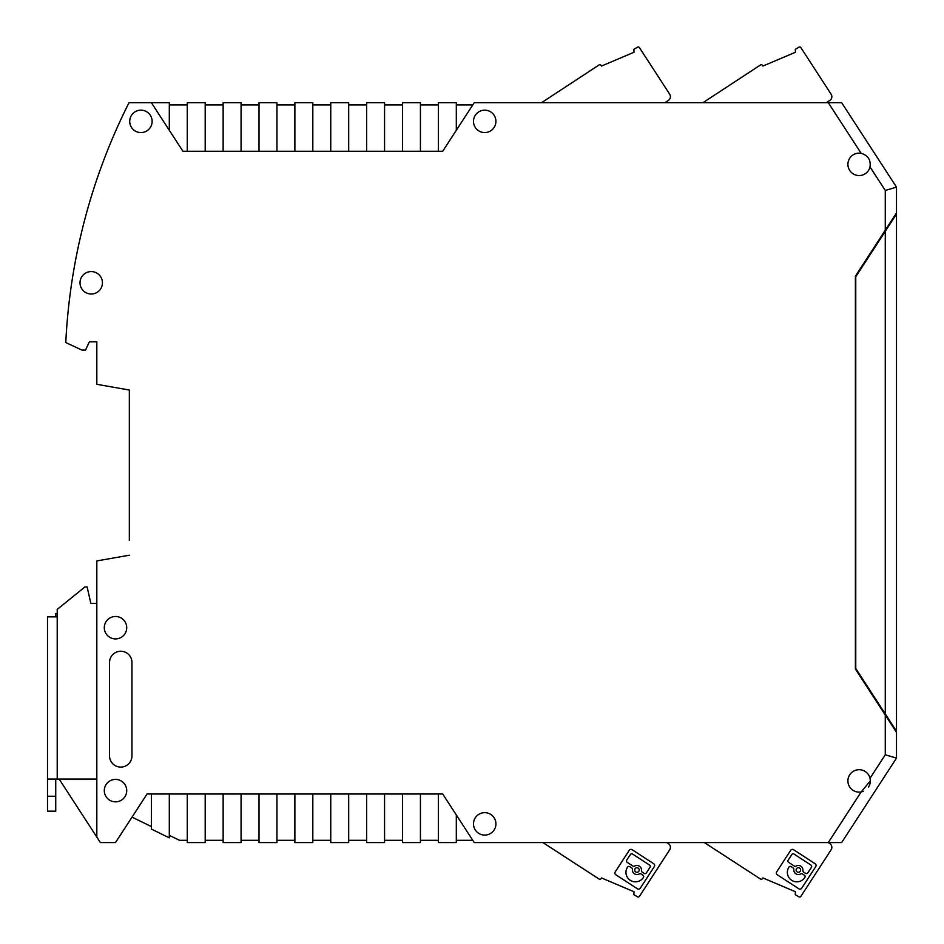 <?xml version="1.0" encoding="UTF-8"?>
<svg xmlns="http://www.w3.org/2000/svg" width="944" height="944" viewBox="0 0 944 944"><rect width="100%" height="100%" fill="white"/><g stroke="black" fill="none" stroke-linecap="round" stroke-linejoin="round"><path stroke-width="1.42" d="M55.731 796.229L47.507 796.229L47.507 811.167L55.731 811.167L55.731 779.036M47.507 796.229L47.507 779.036L96.831 779.036M47.507 616.857L47.507 779.036L47.507 616.857L57.218 616.857L57.218 609.387L84.877 586.967L87.119 586.967L90.848 603.405L96.831 603.405M111.026 386.816L129.34 390.037L129.34 527.554M129.34 540.275L129.34 390.037L96.831 384.314L96.831 341.834L89.361 341.834L96.831 341.834M107.663 559.025L129.34 555.202L96.831 560.937L96.831 837.104L100.383 842.567L115.51 842.567L147.063 793.987L169.318 793.987L169.318 837.824L151.382 829.08L151.382 793.987M887.525 227.846L896.493 214.04L896.493 187.136L841.647 102.684L896.493 187.136L885.283 190.452L885.283 230.183L855.394 276.214L855.394 669.036L885.283 715.068L885.283 754.787L870.026 778.281A11.21 11.21 0 0 0 856.704 769.962A11.21 11.21 0 0 0 848.137 783.142A11.21 11.21 0 0 0 863.347 791.284M702.961 102.684L760.463 64.983A1.499 1.499 0 0 1 762.528 65.431L762.929 66.056L795.438 52.25L795.285 49.324L798.884 47.2A1.499 1.499 0 0 1 800.901 47.672L831.121 94.223A4.484 4.484 0 0 1 829.811 100.418L826.319 102.684M868.527 787.013A11.21 11.21 0 0 0 870.026 778.281L870.333 780.9L861.164 791.933L828.289 842.567L841.647 842.567L896.493 758.115L896.493 731.211L887.525 717.393M896.493 214.04L896.493 731.211L855.76 668.482L855.76 276.757L896.493 214.04M541.537 102.684L599.027 64.983A1.499 1.499 0 0 1 601.104 65.431L601.505 66.056L634.014 52.25L633.861 49.324L637.46 47.2A1.499 1.499 0 0 1 639.477 47.672L669.697 94.223A4.484 4.484 0 0 1 668.376 100.418L664.895 102.684M109.539 662.452L109.539 755.873A11.21 11.21 0 0 0 120.749 767.083A11.21 11.21 0 0 0 131.959 755.873L131.959 662.452A11.21 11.21 0 0 0 120.749 651.242A11.21 11.21 0 0 0 109.539 662.452M473.499 121.375A11.21 11.21 0 0 0 490.314 131.074A11.21 11.21 0 0 0 490.314 111.663A11.21 11.21 0 0 0 473.499 121.375M473.499 823.876A11.21 11.21 0 0 0 490.314 833.587A11.21 11.21 0 0 0 490.314 814.165A11.21 11.21 0 0 0 473.499 823.876M104.3 790.624A11.21 11.21 0 0 0 121.115 800.335A11.21 11.21 0 0 0 121.115 780.912A11.21 11.21 0 0 0 104.3 790.624M80.016 282.799A11.21 11.21 0 0 0 96.831 292.51A11.21 11.21 0 0 0 96.831 273.087A11.21 11.21 0 0 0 80.016 282.799M104.3 627.701A11.21 11.21 0 0 0 121.115 637.412A11.21 11.21 0 0 0 121.115 617.99A11.21 11.21 0 0 0 104.3 627.701M129.717 121.375A11.21 11.21 0 0 0 146.532 131.074A11.21 11.21 0 0 0 146.532 111.663A11.21 11.21 0 0 0 129.717 121.375M89.361 341.834L85.526 350.059L81.88 350.059L65.785 342.554A597.882 597.882 0 0 1 129.021 102.684L151.382 102.684L182.935 151.264L442.701 151.264L474.242 102.684L828.289 102.684L861.164 153.317A11.21 11.21 0 0 0 847.913 164.339A11.21 11.21 0 0 0 870.026 166.958L885.283 190.452M828.289 842.567L474.242 842.567L442.701 793.987L169.318 793.987M887.148 228.424L887.148 227.303L885.283 230.183L896.493 212.919M841.647 102.684L828.289 102.684M861.164 153.317C867.996 155.347 870.946 159.89 870.026 166.958M402.498 151.264L402.498 102.684L420.434 102.684L420.434 151.264M366.626 151.264L366.626 102.684L384.562 102.684L384.562 151.264M330.754 151.264L330.754 102.684L348.69 102.684L348.69 151.264M294.882 151.264L294.882 102.684L312.818 102.684L312.818 151.264M259.01 151.264L259.01 102.684L276.946 102.684L276.946 151.264M223.138 151.264L223.138 102.684L241.074 102.684L241.074 151.264M187.266 151.264L187.266 102.684L205.202 102.684L205.202 151.264M151.382 102.684L169.318 102.684L169.318 130.307M205.202 793.987L205.202 842.567L187.266 842.567L187.266 793.987M241.074 793.987L241.074 842.567L223.138 842.567L223.138 793.987M259.01 793.987L259.01 842.567L276.946 842.567L276.946 793.987M294.882 793.987L294.882 842.567L312.818 842.567L312.818 793.987M330.754 793.987L330.754 842.567L348.69 842.567L348.69 793.987M366.626 793.987L366.626 842.567L384.562 842.567L384.562 793.987M402.498 793.987L402.498 842.567L420.434 842.567L420.434 793.987M896.493 758.115L885.283 754.787M896.493 732.332L885.283 715.068L887.148 717.947L887.148 716.826M438.37 151.264L438.37 102.684L456.306 102.684L456.306 130.307M472.791 104.926L456.306 104.926M438.37 104.926L420.434 104.926M402.498 104.926L384.562 104.926M366.626 104.926L348.69 104.926M330.754 104.926L312.818 104.926M294.882 104.926L276.946 104.926M259.01 104.926L241.074 104.926M223.138 104.926L205.202 104.926M187.266 104.926L169.318 104.926M55.731 616.857L55.731 613.494L57.218 613.494M96.831 837.104L59.13 779.036M132.03 817.138L151.382 826.578M169.318 835.334L179.561 840.325L187.266 840.325M205.202 840.325L223.138 840.325M241.074 840.325L259.01 840.325M276.946 840.325L294.882 840.325M312.818 840.325L330.754 840.325M348.69 840.325L366.626 840.325M384.562 840.325L402.498 840.325M420.434 840.325L438.37 840.325M456.306 840.325L472.791 840.325M438.37 793.987L438.37 842.567L456.306 842.567L456.306 814.943M790.671 850.332A2.1 2.1 0 0 1 793.574 849.718L815.12 863.713A2.1 2.1 0 0 1 815.734 866.616L801.739 888.162A2.1 2.1 0 0 1 798.836 888.788L777.29 874.793A2.1 2.1 0 0 1 776.676 871.878L790.671 850.332M704.33 842.567L760.463 879.017A1.499 1.499 0 0 0 762.528 878.569L762.929 877.944L795.438 891.75L795.285 894.676L798.884 896.8A1.499 1.499 0 0 0 800.901 896.328L831.121 849.777A4.484 4.484 0 0 0 829.811 843.582L828.242 842.567M804.866 877.413A1.581 1.581 0 0 0 804.406 875.23L802.4 873.932A1.581 1.581 0 0 0 800.724 873.896A4.555 4.555 0 0 1 793.857 869.436A1.581 1.581 0 0 0 793.149 867.925L791.143 866.627A1.581 1.581 0 0 0 788.972 867.088L788.901 867.194A9.475 9.475 0 0 0 791.686 880.304A9.475 9.475 0 0 0 804.795 877.519L804.866 877.413M811.451 867.265A1.581 1.581 0 0 0 810.99 865.093L793.998 854.049A1.581 1.581 0 0 0 791.815 854.521L788.146 860.173A1.581 1.581 0 0 0 788.606 862.344L794.352 866.085A1.581 1.581 0 0 0 796.028 866.108A4.555 4.555 0 0 1 802.896 870.569A1.581 1.581 0 0 0 803.592 872.079L805.598 873.389A1.581 1.581 0 0 0 807.781 872.929L811.451 867.265M798.376 872.28A2.277 2.277 0 0 1 796.406 868.869A2.277 2.277 0 0 1 800.347 868.869A2.277 2.277 0 0 1 798.376 872.28M629.235 850.332A2.1 2.1 0 0 1 632.15 849.718L653.696 863.713A2.1 2.1 0 0 1 654.31 866.616L640.315 888.162A2.1 2.1 0 0 1 637.412 888.788L615.866 874.793A2.1 2.1 0 0 1 615.24 871.878L629.235 850.332M542.906 842.567L599.027 879.017A1.499 1.499 0 0 0 601.104 878.569L601.505 877.944L634.014 891.75L633.861 894.676L637.46 896.8A1.499 1.499 0 0 0 639.477 896.328L669.697 849.777A4.484 4.484 0 0 0 668.376 843.582L666.806 842.567M643.442 877.413A1.581 1.581 0 0 0 642.982 875.23L640.976 873.932A1.581 1.581 0 0 0 639.3 873.896A4.555 4.555 0 0 1 632.433 869.436A1.581 1.581 0 0 0 631.725 867.925L629.719 866.627A1.581 1.581 0 0 0 627.548 867.088L627.477 867.194A9.475 9.475 0 0 0 630.262 880.304A9.475 9.475 0 0 0 643.371 877.519L643.442 877.413M650.027 867.265A1.581 1.581 0 0 0 649.566 865.093L632.563 854.049A1.581 1.581 0 0 0 630.391 854.521L626.71 860.173A1.581 1.581 0 0 0 627.182 862.344L632.928 866.085A1.581 1.581 0 0 0 634.592 866.108A4.555 4.555 0 0 1 641.46 870.569A1.581 1.581 0 0 0 642.168 872.079L644.174 873.389A1.581 1.581 0 0 0 646.357 872.929L650.027 867.265M636.952 872.28A2.277 2.277 0 0 1 634.982 868.869A2.277 2.277 0 0 1 638.923 868.869A2.277 2.277 0 0 1 636.952 872.28M57.218 616.857L57.218 779.036M885.283 231.304L885.283 713.947"/></g></svg>
